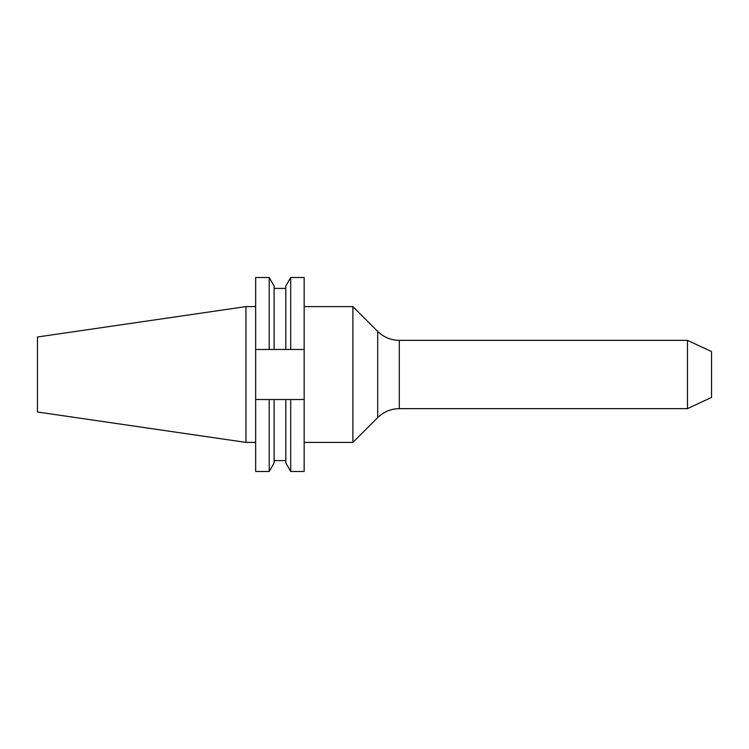 <?xml version="1.0" encoding="UTF-8"?>
<svg xmlns="http://www.w3.org/2000/svg" width="749" height="749" viewBox="0 0 749 749"><rect width="100%" height="100%" fill="white"/><g stroke="black" fill="none" stroke-linecap="round" stroke-linejoin="round"><path stroke-width="1.12" d="M245.953 442.397L245.953 306.603L37.45 337.003L37.45 411.997L245.953 442.397L255.652 442.397M687.47 340.355L711.55 351.59L711.55 397.41L687.47 408.645L687.47 340.355L399.292 340.355L399.292 408.645L687.47 408.645M304.16 306.603L352.882 306.603L352.882 442.397L377.693 417.596L377.693 331.404C383.703 337.247 390.912 340.233 399.292 340.355M269.2 277.505L269.2 349.474L255.652 349.474L255.652 277.505L269.2 277.505L274.115 286.024L274.115 349.474L290.715 349.474L290.715 277.505L304.16 277.505L304.16 349.474L290.715 349.474M269.2 349.474L274.115 349.474M290.715 277.505L285.8 286.024L285.8 349.474M255.652 399.526L255.652 471.496L269.2 471.496L269.2 399.526L255.652 399.526L255.652 349.474M290.715 399.526L290.715 471.496L304.16 471.496L304.16 399.526L274.115 399.526L274.115 462.976L269.2 471.496M304.16 349.474L304.16 399.526M274.115 399.526L269.2 399.526M285.8 399.526L285.8 462.976L290.715 471.496M304.16 442.397L352.882 442.397M274.115 288.402L285.8 288.402M274.115 460.598L285.8 460.598M245.953 306.603L255.652 306.603M377.693 331.404L352.882 306.603M377.693 417.596C383.703 411.753 390.912 408.767 399.292 408.645"/></g></svg>
